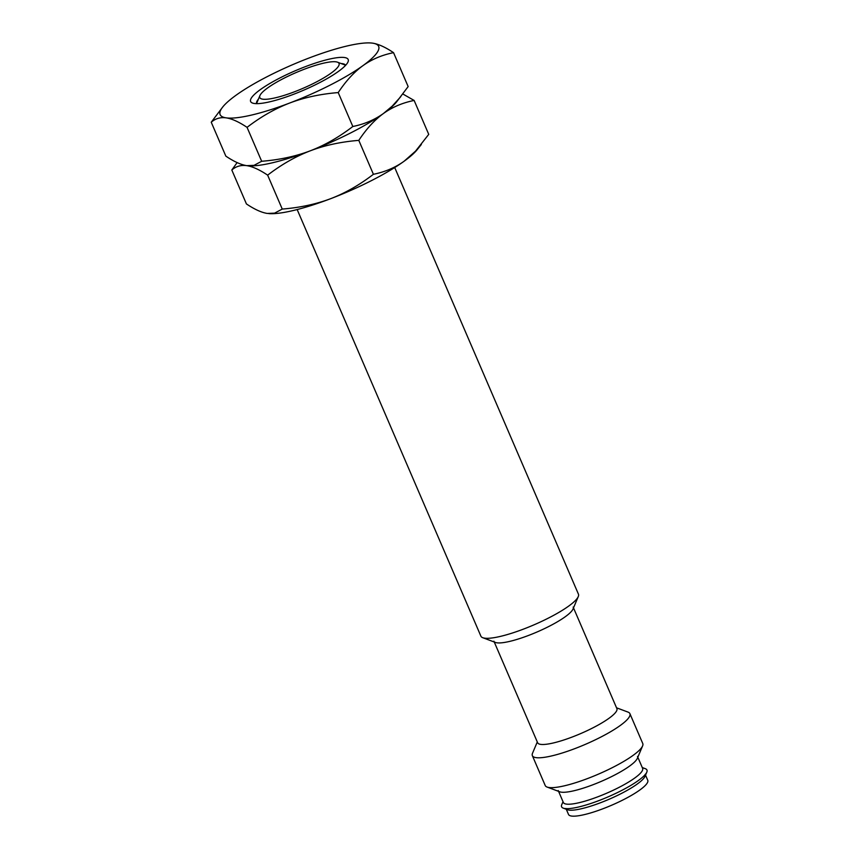 <?xml version="1.0" encoding="UTF-8"?>
<svg xmlns="http://www.w3.org/2000/svg" width="859" height="859" viewBox="0 0 859 859"><rect width="100%" height="100%" fill="white"/><g stroke="black" fill="none" stroke-linecap="round" stroke-linejoin="round"><path stroke-width="1.29" d="M336.03 61.827A43.143 8.601 156.7 0 1 337.512 62.192A43.143 8.601 156.7 0 1 312.88 83.752A43.143 8.601 156.7 0 1 262.779 99.182A43.143 8.601 -23.3 0 1 259.912 95.607A43.143 8.601 -23.3 0 1 293.832 73.552A43.143 8.601 -23.3 0 1 336.03 61.827M259.912 95.607L257.088 102.307A48.501 9.674 -23.3 0 0 256.766 103.649M256.573 103.649A48.501 9.674 156.7 0 1 258.43 99.129M341.098 63.534A48.501 9.674 156.7 0 1 342.354 63.652A48.501 9.674 -23.3 0 1 345.651 65.284M345.522 65.434A48.501 9.674 -23.3 0 0 344.319 64.736L337.512 62.192M254.328 103.488A53.097 10.587 -23.3 0 0 306.266 89.057A53.097 10.587 -23.3 0 0 348.013 61.923A53.097 10.587 -23.3 0 0 344.48 57.521A53.097 10.587 156.7 0 0 282.815 76.505A53.097 10.587 156.7 0 0 252.503 103.048A53.097 10.587 156.7 0 0 254.328 103.488M222.835 106.87L211.239 122.225C215.416 118.531 220.387 117.082 226.164 117.855C232.005 118.757 238.974 121.924 247.059 127.357C260.835 116.77 275.03 108.663 289.655 103.037A86.287 17.212 -23.3 0 0 362.895 65.681A86.287 17.212 -23.3 0 0 372.645 43.154L371.217 42.993A86.287 17.212 156.7 0 1 372.645 43.154C378.465 44.045 385.433 47.213 393.551 52.667C382.019 54.976 371.797 59.314 362.895 65.681C354.026 72.135 345.801 81.1 338.221 92.579C320.493 94.007 304.311 97.486 289.655 103.037A86.287 17.212 -23.3 0 1 226.164 117.855A86.287 17.212 156.7 0 1 222.835 106.87A86.287 17.212 156.7 0 1 235.914 95.328A86.287 17.212 156.7 0 1 309.154 57.972A86.287 17.212 156.7 0 1 371.174 42.993L371.26 43.004M211.239 122.225L225.842 156.134C233.959 161.589 240.928 164.756 246.748 165.647L253.996 165.357L261.673 161.277C279.39 159.86 295.582 156.37 310.239 150.83C324.863 145.203 339.058 137.096 352.824 126.498L338.221 92.579M261.673 161.277L247.059 127.357M248.133 165.798L248.219 165.808A86.287 17.212 -23.3 0 0 248.219 165.808A86.287 17.212 -23.3 0 0 310.239 150.83A86.287 17.212 -23.3 0 0 383.479 113.474C392.38 107.107 402.603 102.769 414.135 100.449L402.86 94.007M352.824 126.498C364.356 124.19 374.578 119.852 383.479 113.474A86.287 17.212 -23.3 0 0 396.557 101.931L408.154 86.576L393.551 52.667M237.116 162.587L231.812 170.007C236 166.324 240.971 164.874 246.748 165.647C252.589 166.549 259.558 169.717 267.643 175.15C281.419 164.563 295.614 156.456 310.239 150.83C324.895 145.278 341.077 141.799 358.804 140.371C366.385 128.893 374.61 119.927 383.479 113.474L392.187 106.151L400.756 96.702M231.812 170.007L246.426 203.927C254.543 209.381 261.512 212.549 267.321 213.44L274.579 213.15L282.257 209.07L267.643 175.15M282.257 209.07C299.974 207.653 316.166 204.163 330.822 198.622C345.436 192.996 359.642 184.889 373.407 174.291L358.804 140.371M373.407 174.291C384.939 171.983 395.161 167.645 404.063 161.267L415.531 151.152L428.738 134.369L414.135 100.449M268.749 213.601A86.287 17.212 -23.3 0 0 268.803 213.601A86.287 17.212 -23.3 0 0 330.822 198.622A86.287 17.212 -23.3 0 0 404.063 161.267A86.287 17.212 -23.3 0 0 417.13 149.724L421.339 144.495M297.16 209.553L480.9 636.175A53.097 10.587 -23.3 0 0 482.769 637.711A53.097 10.587 -23.3 0 0 484.594 638.151A53.097 10.587 156.7 0 0 536.531 623.731A53.097 10.587 156.7 0 0 578.268 596.586A53.097 10.587 156.7 0 0 578.44 594.17L394.711 167.537M578.268 596.586L573.017 609.031A43.143 8.601 156.7 0 1 539.108 631.086A43.143 8.601 156.7 0 1 496.91 642.811A43.143 8.601 -23.3 0 1 495.428 642.446L482.769 637.711M493.904 641.201L537.637 742.756A43.143 8.601 -23.3 0 0 540.644 744.366A43.143 8.601 156.7 0 0 586.847 730.816A43.143 8.601 156.7 0 0 616.891 708.621L573.157 607.066M616.537 707.805L628.026 712.1A53.097 10.587 156.7 0 1 629.894 713.646A53.097 10.587 156.7 0 1 592.914 740.963A53.097 10.587 156.7 0 1 536.048 757.638A53.097 10.587 -23.3 0 1 532.355 755.652L545.218 785.523A53.097 10.587 -23.3 0 0 547.086 787.059A53.097 10.587 -23.3 0 0 548.912 787.499A53.097 10.587 156.7 0 0 600.849 773.079A53.097 10.587 156.7 0 0 642.596 745.934A53.097 10.587 156.7 0 0 642.757 743.518L629.894 713.646M537.294 741.94L532.526 753.236A53.097 10.587 -23.3 0 0 532.355 755.652M642.596 745.934L637.335 758.379A43.143 8.601 156.7 0 1 603.426 780.434A43.143 8.601 156.7 0 1 561.228 792.159A43.143 8.601 -23.3 0 1 559.746 791.794L547.086 787.059M558.221 790.548L563.364 802.489A43.143 8.601 -23.3 0 0 566.371 804.099A43.143 8.601 156.7 0 0 612.574 790.559A43.143 8.601 156.7 0 0 642.618 768.365L637.475 756.414M642.274 767.549L645.313 768.687A46.461 9.266 156.7 0 1 646.806 772.155A46.461 9.266 156.7 0 1 610.287 795.906A46.461 9.266 156.7 0 1 564.835 808.523A46.461 9.266 -23.3 0 1 563.246 808.136L567.466 809.715A43.143 8.601 -23.3 0 0 568.948 810.08A43.143 8.601 156.7 0 0 611.146 798.355A43.143 8.601 156.7 0 0 645.055 776.3L646.806 772.155M563.021 801.683L561.754 804.679A46.461 9.266 -23.3 0 0 563.246 808.136M645.195 774.335L647.761 780.305A43.143 8.601 156.7 0 1 617.718 802.499A43.143 8.601 156.7 0 1 571.514 816.05A43.143 8.601 -23.3 0 1 568.508 814.439L565.941 808.469"/></g></svg>
